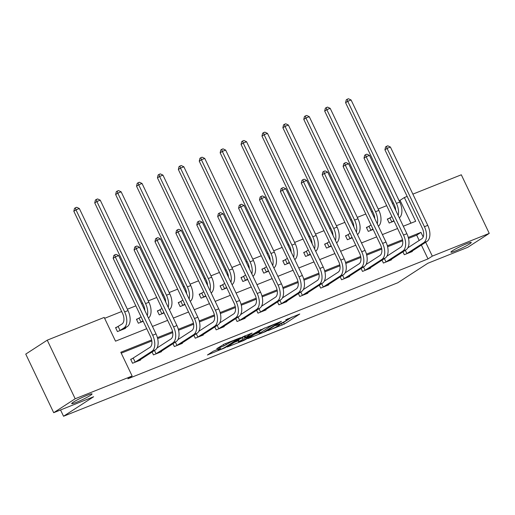 <?xml version="1.0" encoding="UTF-8"?>
<svg xmlns="http://www.w3.org/2000/svg" width="515" height="515" viewBox="0 0 515 515"><rect width="100%" height="100%" fill="white"/><g stroke="black" fill="none" stroke-linecap="round" stroke-linejoin="round"><path stroke-width="0.77" d="M267.877 330.714L284.344 324.07L299.775 314.008L285.709 319.828A5.536 0.509 154.5 0 1 288.001 319.197A5.536 0.509 154.5 0 1 287.216 319.899L285.954 320.716A5.536 0.509 154.5 0 1 279.046 324.154L275.725 325.622L277.862 324.914A5.536 0.509 154.5 0 1 280.16 324.283A5.536 0.509 154.5 0 1 279.368 324.984L278.106 325.808A5.536 0.509 154.5 0 1 271.199 329.24L267.877 330.714M90.44 395.346A11.279 1.043 154.5 0 0 92.043 393.917A11.279 1.043 154.5 0 0 84.512 396.408A11.279 1.043 154.5 0 0 73.285 402.196A11.279 1.043 154.5 0 0 71.682 403.625A11.279 1.043 154.5 0 0 79.213 401.134A11.279 1.043 154.5 0 0 90.44 395.346M469.661 243.885A11.279 1.043 154.5 0 0 471.264 242.456A11.279 1.043 154.5 0 0 463.738 244.947A11.279 1.043 154.5 0 0 452.511 250.734A11.279 1.043 154.5 0 0 450.908 252.163A11.279 1.043 154.5 0 0 458.434 249.672A11.279 1.043 154.5 0 0 469.661 243.885M213.358 351.153L207.41 355.009L225.087 347.741L240.518 337.673L224.282 344.072L216.731 348.7L224.089 345.848L228.802 343.119A4.629 0.425 154.5 0 1 233.404 340.743A4.629 0.425 154.5 0 1 236.494 339.726A4.629 0.425 154.5 0 1 235.838 340.312L225.84 346.795A4.629 0.425 154.5 0 1 221.231 349.17A4.629 0.425 154.5 0 1 218.148 350.187A4.629 0.425 154.5 0 1 218.804 349.601L220.716 348.301L219.995 348.501L213.358 351.153M412.876 194.129L461.305 174.791L489.25 233.385L467.762 247.316L427.83 263.268L397.747 282.774L63.545 416.255L93.633 396.75L53.695 412.695L75.184 398.765L47.238 340.17L104.191 317.42L115.521 341.175L146.736 328.705M489.25 233.385L432.297 256.129L425.686 242.269M151.648 339.945L120.806 352.26L132.136 376.014L127.842 378.802L428.004 258.916L432.297 256.129M132.136 376.014L75.184 398.765M247.844 338.651L265.991 331.402L281.422 321.334L263.03 328.802L247.844 338.651M243.383 340.64L227.141 347.039L242.571 336.971L252.093 333.051L245.443 337.48L250.567 335.523L261.15 329.407L245.539 339.572L243.383 340.64L243.209 340.286M60.545 409.959L63.545 416.255M428.004 258.916L421.386 245.056M419.197 240.46L416.674 235.162L408.511 238.426M402.679 240.75L387.602 246.775M381.769 249.099L366.699 255.125M360.867 257.449L345.797 263.468M339.964 265.798L324.894 271.817M319.062 274.147L303.985 280.166M298.153 282.497L283.083 288.516M277.25 290.846L262.18 296.865M256.348 299.196L241.278 305.215M235.445 307.545L220.369 313.564M214.536 315.895L199.466 321.914M193.634 324.244L178.563 330.263M172.731 332.593L157.661 338.613M151.828 340.943L121.237 353.161M412.129 251.056L412.341 251.507L404.301 254.713L402.923 251.822M391.226 259.406L391.439 259.85L383.398 263.062L382.021 260.172M370.317 267.755L370.536 268.199L362.496 271.411L361.112 268.521M349.415 276.104L349.627 276.549L341.587 279.761L340.209 276.87M328.512 284.454L328.725 284.898L320.684 288.11L319.306 285.22M307.61 292.803L307.822 293.247L299.782 296.46L298.404 293.569M286.701 301.153L286.919 301.597L278.879 304.809L277.495 301.919M265.798 309.502L266.01 309.946L257.97 313.159L256.592 310.268M244.895 317.852L245.108 318.296L237.067 321.508L235.69 318.618M223.993 326.201L224.205 326.645L216.165 329.858L214.781 326.967M203.084 334.55L203.303 334.995L195.262 338.207L193.878 335.317M182.181 342.9L182.394 343.344L174.353 346.556L172.976 343.666M161.279 351.249L161.491 351.694L153.451 354.906L152.073 352.015M132.831 358.427L130.656 359.296L132.548 363.255L140.589 360.043L140.376 359.599M410.957 223.182L400.052 200.322L399.125 200.696M393.409 202.974L392.398 203.38M386.688 205.665L378.216 209.045M372.506 211.324L371.495 211.729M365.779 214.015L357.313 217.394M351.603 219.673L350.593 220.079M344.876 222.358L336.411 225.744M330.694 228.023L329.684 228.428M323.974 230.707L315.508 234.093M309.792 236.372L308.781 236.778M303.071 239.057L294.599 242.443M288.889 244.722L287.879 245.127M282.162 247.406L273.697 250.792M267.987 253.071L266.976 253.477M261.26 255.755L252.794 259.142M247.078 261.42L246.067 261.826M240.357 264.105L231.892 267.491M226.175 269.77L225.164 270.175M219.454 272.454L210.983 275.834M205.273 278.119L204.262 278.525M198.545 280.804L190.08 284.183M184.37 286.469L183.359 286.874M177.643 289.153L169.178 292.533M163.461 294.818L162.45 295.224M156.74 297.503L148.275 300.882M142.558 303.168L141.548 303.573M135.838 305.852L127.366 309.232M121.656 311.517L104.616 318.322M389.482 218.212L387.306 219.081L389.192 223.04L394.052 221.102M368.579 226.561L366.403 227.43L368.289 231.39L373.143 229.452M347.67 234.911L345.501 235.78L347.387 239.739L352.241 237.801M326.768 243.26L324.592 244.129L326.484 248.088L331.338 246.151M305.865 251.61L303.689 252.479L305.575 256.438L310.436 254.5M284.962 259.959L282.786 260.828L284.673 264.787L289.527 262.85M264.053 268.309L261.877 269.178L263.77 273.137L268.624 271.199M243.151 276.658L240.975 277.527L242.868 281.486L247.721 279.548M222.248 285.007L220.072 285.877L221.959 289.836L226.819 287.898M201.346 293.357L199.17 294.226L201.056 298.185L205.91 296.247M180.437 301.706L178.261 302.575L180.153 306.534L185.007 304.597M159.534 310.056L157.358 310.925L159.251 314.884L164.105 312.946M138.632 318.405L136.456 319.274L138.342 323.233L143.202 321.296M117.729 326.755L115.553 327.624L117.439 331.583L125.48 328.37L125.267 327.926M53.695 412.695L25.75 354.101L47.238 340.17M400.052 200.322L404.352 197.535L407.159 196.415M403.297 226.233L415.682 221.289L404.352 197.535M152.446 326.426L167.639 320.356M173.355 318.077L188.542 312.013M194.258 309.727L209.451 303.663M215.161 301.378L230.353 295.314M236.063 293.029L251.256 286.964M256.972 284.679L272.158 278.615M277.875 276.33L293.067 270.266M298.777 267.98L313.97 261.916M319.68 259.631L334.872 253.567M340.589 251.281L355.775 245.217M361.491 242.932L376.684 236.868M382.394 234.583L397.586 228.518M423.169 236.99L420.967 232.374L408.266 237.454M402.498 239.752L387.357 245.803M381.596 248.101L366.455 254.146M360.693 256.451L345.552 262.495M339.784 264.8L324.65 270.845M318.882 273.15L303.741 279.194M297.979 281.499L282.838 287.544M277.076 289.848L261.935 295.893M256.167 298.198L241.033 304.243M235.265 306.547L220.124 312.592M214.362 314.897L199.221 320.942M193.46 323.246L178.319 329.291M172.551 331.596L157.416 337.64M416.674 235.162L420.967 232.374M280.07 324.102L283.585 322.487L292.044 317.002M254.571 334.286L258.839 332.581M263.571 332.284L278.409 322.892L276.175 323.639A5.536 0.509 154.5 0 0 269.261 327.07L260.152 332.98A5.536 0.509 154.5 0 0 259.367 333.681A5.536 0.509 154.5 0 0 261.659 333.044L263.571 332.284M259.367 333.681L258.607 332.098A5.536 0.509 154.5 0 1 259.399 331.396L264.781 327.901M238.104 340.866L234.119 342.456M239.295 341.406A4.629 0.425 154.5 0 0 238.638 341.992A4.629 0.425 154.5 0 0 241.728 340.969A4.629 0.425 154.5 0 0 246.337 338.593L250.103 336.095L244.979 338.052L239.295 341.406L238.542 339.823A4.629 0.425 154.5 0 0 237.885 340.409L238.638 341.992M238.542 339.823L244.844 336.218M387.435 219.345L391.934 216.667M393.821 220.626L391.368 222.171M395.687 210.275A8.813 5.06 -111.8 0 0 394.271 204.783L345.591 102.717L346.254 99.839L347.116 99.279L348.455 98.745L351.088 99.987L399.769 202.054A13.216 7.583 68.2 0 1 399.312 217.877M351.088 99.987L347.734 101.326L396.421 203.393A13.216 7.583 68.2 0 1 398.179 215.495M347.116 99.279L347.734 101.326L345.591 102.717M389.919 217.974L391.812 221.933M410.165 252.369L426.987 241.419L423.639 242.758L406.477 253.844M407.848 247.818L421.753 238.799A8.813 5.06 -111.8 0 0 422.274 228.094L384.917 149.788L385.587 146.904L386.443 146.35L387.789 145.816L390.415 147.052L427.772 225.364A13.216 7.583 68.2 0 1 426.987 241.419M390.415 147.052L387.068 148.391L424.418 226.703A13.216 7.583 68.2 0 1 423.639 242.758M386.443 146.35L387.068 148.391L384.917 149.788M405.324 250.264L406.914 253.605M366.526 227.694L371.032 225.016M372.918 228.975L370.465 230.52M374.785 218.624A8.813 5.06 -111.8 0 0 373.369 213.133L324.682 111.066L325.351 108.189L326.214 107.629L327.553 107.094L330.186 108.337L378.866 210.403A13.216 7.583 68.2 0 1 378.409 226.227M330.186 108.337L326.832 109.676L375.519 211.736A13.216 7.583 68.2 0 1 377.27 223.845M326.214 107.629L326.832 109.676L324.682 111.066M369.017 226.323L370.903 230.282M345.623 236.044L350.123 233.366M352.015 237.325L349.563 238.87M353.876 226.973A8.813 5.06 -111.8 0 0 352.466 221.482L303.779 119.416L304.449 116.538L305.305 115.978L306.65 115.444L309.277 116.686L357.964 218.753A13.216 7.583 68.2 0 1 357.507 234.576M309.277 116.686L305.929 118.025L354.61 220.085A13.216 7.583 68.2 0 1 356.367 232.194M305.305 115.978L305.929 118.025L303.779 119.416M348.114 234.673L350 238.632M389.263 260.719L406.084 249.769L402.736 251.108L385.574 262.193M386.939 256.167L400.844 247.149A8.813 5.06 -111.8 0 0 401.365 236.443L364.015 158.137L364.684 155.253L365.541 154.7L366.88 154.165L369.513 155.401L406.869 233.713A13.216 7.583 68.2 0 1 406.084 249.769M369.513 155.401L366.165 156.74L403.515 235.052A13.216 7.583 68.2 0 1 402.736 251.108M365.541 154.7L366.165 156.74L364.015 158.137M384.422 258.614L386.012 261.955M368.36 269.068L385.181 258.118L381.834 259.457L364.665 270.542M366.036 264.517L379.941 255.498A8.813 5.06 -111.8 0 0 380.463 244.792L343.112 166.48L343.775 163.603L344.638 163.049L345.977 162.515L348.61 163.751L385.96 242.063A13.216 7.583 68.2 0 1 385.181 258.118M348.61 163.751L345.262 165.09L382.613 243.402A13.216 7.583 68.2 0 1 381.834 259.457M344.638 163.049L345.262 165.09L343.112 166.48M363.513 266.963L365.109 270.304M324.72 244.393L329.22 241.715M331.106 245.674L328.654 247.219M332.973 235.323A8.813 5.06 -111.8 0 0 331.557 229.832L282.877 127.765L283.546 124.888L284.402 124.327L285.741 123.793L288.374 125.036L337.061 227.102A13.216 7.583 68.2 0 1 336.598 242.926M288.374 125.036L285.027 126.375L333.707 228.435A13.216 7.583 68.2 0 1 335.465 240.544M284.402 124.327L285.027 126.375L282.877 127.765M327.205 243.022L329.098 246.981M303.811 252.743L308.318 250.065M310.204 254.024L307.751 255.569M312.071 243.672A8.813 5.06 -111.8 0 0 310.654 238.181L261.974 136.115L262.637 133.237L263.5 132.677L264.839 132.143L267.472 133.385L316.152 235.452A13.216 7.583 68.2 0 1 315.695 251.275M267.472 133.385L264.118 134.724L312.805 236.784A13.216 7.583 68.2 0 1 314.562 248.893M263.5 132.677L264.118 134.724L261.974 136.115M306.303 251.365L308.195 255.324M282.909 261.092L287.415 258.414M289.301 262.373L286.849 263.918M291.168 252.022A8.813 5.06 -111.8 0 0 289.752 246.531L241.065 144.464L241.735 141.586L242.597 141.026L243.936 140.492L246.569 141.734L295.25 243.795A13.216 7.583 68.2 0 1 294.792 259.624M246.569 141.734L243.215 143.067L291.902 245.134A13.216 7.583 68.2 0 1 293.653 257.243M242.597 141.026L243.215 143.067L241.065 144.464M285.4 259.715L287.286 263.674M347.451 277.418L364.279 266.467L360.925 267.806L343.763 278.892M345.134 272.866L359.039 263.847A8.813 5.06 -111.8 0 0 359.56 253.142L322.21 174.83L322.873 171.952L323.735 171.398L325.074 170.864L327.707 172.1L365.058 250.412A13.216 7.583 68.2 0 1 364.279 266.467M327.707 172.1L324.353 173.439L361.71 251.751A13.216 7.583 68.2 0 1 360.925 267.806M323.735 171.398L324.353 173.439L322.21 174.83M342.61 275.313L344.207 278.654M326.549 285.767L343.37 274.817L340.022 276.156L322.86 287.241M324.231 281.216L338.136 272.197A8.813 5.06 -111.8 0 0 338.658 261.491L301.301 183.179L301.97 180.302L302.826 179.748L304.172 179.214L306.798 180.45L344.155 258.762A13.216 7.583 68.2 0 1 343.37 274.817M306.798 180.45L303.451 181.789L340.801 260.101A13.216 7.583 68.2 0 1 340.022 276.156M302.826 179.748L303.451 181.789L301.301 183.179M321.708 283.662L323.298 287.003M305.646 294.117L322.467 283.166L319.12 284.505L301.957 295.591M303.322 289.565L317.227 280.546A8.813 5.06 -111.8 0 0 317.749 269.841L280.398 191.529L281.068 188.651L281.924 188.097L283.263 187.563L285.896 188.799L323.253 267.111A13.216 7.583 68.2 0 1 322.467 283.166M285.896 188.799L282.548 190.138L319.899 268.45A13.216 7.583 68.2 0 1 319.12 284.505M281.924 188.097L282.548 190.138L280.398 191.529M300.805 292.011L302.395 295.346M262.006 269.442L266.506 266.764M268.399 270.723L265.946 272.268M270.259 260.371A8.813 5.06 -111.8 0 0 268.849 254.88L220.163 152.813L220.832 149.936L221.688 149.376L223.034 148.841L225.66 150.084L274.347 252.144A13.216 7.583 68.2 0 1 273.89 267.974M225.66 150.084L222.313 151.416L270.993 253.483A13.216 7.583 68.2 0 1 272.75 265.592M221.688 149.376L222.313 151.416L220.163 152.813M264.498 268.064L266.384 272.023M284.744 302.466L301.565 291.516L298.217 292.855L281.048 303.94M282.42 297.915L296.325 288.896A8.813 5.06 -111.8 0 0 296.846 278.19L259.496 199.878L260.159 197L261.021 196.447L262.36 195.912L264.993 197.148L302.344 275.461A13.216 7.583 68.2 0 1 301.565 291.516M264.993 197.148L261.646 198.487L298.996 276.8A13.216 7.583 68.2 0 1 298.217 292.855M261.021 196.447L261.646 198.487L259.496 199.878M279.896 300.361L281.493 303.696M241.104 277.791L245.603 275.113M247.49 279.072L245.037 280.617M249.357 268.721A8.813 5.06 -111.8 0 0 247.94 263.229L199.26 161.163L199.929 158.285L200.786 157.725L202.125 157.191L204.758 158.433L253.438 260.493A13.216 7.583 68.2 0 1 252.981 276.323M204.758 158.433L201.41 159.766L250.09 261.832A13.216 7.583 68.2 0 1 251.848 273.941M200.786 157.725L201.41 159.766L199.26 161.163M243.589 276.413L245.481 280.372M263.834 310.815L280.662 299.865L277.308 301.204L260.146 312.29M261.517 306.264L275.422 297.245A8.813 5.06 -111.8 0 0 275.943 286.54L238.587 208.227L239.256 205.35L240.119 204.796L241.458 204.255L244.091 205.498L281.441 283.81A13.216 7.583 68.2 0 1 280.662 299.865M244.091 205.498L240.737 206.837L278.094 285.149A13.216 7.583 68.2 0 1 277.308 301.204M240.119 204.796L240.737 206.837L238.587 208.227M258.994 308.71L260.59 312.045M220.195 286.14L224.701 283.462M226.587 287.422L224.134 288.966M228.454 277.07A8.813 5.06 -111.8 0 0 227.038 271.579L178.357 169.512L179.02 166.635L179.883 166.075L181.222 165.54L183.855 166.776L232.535 268.843A13.216 7.583 68.2 0 1 232.078 284.673M183.855 166.776L180.501 168.115L229.188 270.182A13.216 7.583 68.2 0 1 230.945 282.291M179.883 166.075L180.501 168.115L178.357 169.512M222.686 284.763L224.579 288.722M242.932 319.165L259.753 308.215L256.406 309.554L239.243 320.639M240.614 314.614L254.519 305.595A8.813 5.06 -111.8 0 0 255.041 294.889L217.684 216.577L218.354 213.699L219.21 213.146L220.555 212.605L223.182 213.847L260.539 292.159A13.216 7.583 68.2 0 1 259.753 308.215M223.182 213.847L219.834 215.186L257.185 293.499A13.216 7.583 68.2 0 1 256.406 309.554M219.21 213.146L219.834 215.186L217.684 216.577M238.091 317.06L239.681 320.394M199.292 294.49L203.798 291.812M205.685 295.771L203.232 297.316M207.551 285.419A8.813 5.06 -111.8 0 0 206.135 279.928L157.448 177.862L158.118 174.984L158.981 174.424L160.32 173.89L162.952 175.126L211.633 277.192A13.216 7.583 68.2 0 1 211.176 293.022M162.952 175.126L159.599 176.465L208.285 278.531A13.216 7.583 68.2 0 1 210.036 290.64M158.981 174.424L159.599 176.465L157.448 177.862M201.783 293.112L203.67 297.071M222.029 327.514L238.851 316.564L235.503 317.903L218.341 328.988M219.705 322.963L233.61 313.944A8.813 5.06 -111.8 0 0 234.132 303.238L196.782 224.926L197.451 222.049L198.307 221.495L199.646 220.954L202.279 222.197L239.63 300.509A13.216 7.583 68.2 0 1 238.851 316.564M202.279 222.197L198.932 223.536L236.282 301.848A13.216 7.583 68.2 0 1 235.503 317.903M198.307 221.495L198.932 223.536L196.782 224.926M217.188 325.409L218.778 328.744M178.39 302.839L182.889 300.155M184.782 304.114L182.329 305.665M186.642 293.769A8.813 5.06 -111.8 0 0 185.233 288.278L136.546 186.211L137.215 183.334L138.072 182.774L139.417 182.239L142.043 183.475L190.73 285.542A13.216 7.583 68.2 0 1 190.273 301.372M142.043 183.475L138.696 184.814L187.376 286.881A13.216 7.583 68.2 0 1 189.134 298.99M138.072 182.774L138.696 184.814L136.546 186.211M180.881 301.462L182.767 305.421M201.127 335.864L217.948 324.914L214.594 326.253L197.432 337.338M198.803 331.306L212.708 322.293A8.813 5.06 -111.8 0 0 213.229 311.588L175.879 233.276L176.542 230.398L177.405 229.838L178.744 229.304L181.377 230.546L218.727 308.858A13.216 7.583 68.2 0 1 217.948 324.914M181.377 230.546L178.029 231.885L215.379 310.197A13.216 7.583 68.2 0 1 214.594 326.253M177.405 229.838L178.029 231.885L175.879 233.276M196.279 333.759L197.876 337.093M157.487 311.189L161.987 308.504M163.873 312.463L161.42 314.015M165.74 302.118A8.813 5.06 -111.8 0 0 164.324 296.627L115.643 194.561L116.313 191.683L117.169 191.123L118.508 190.589L121.141 191.825L169.821 293.891A13.216 7.583 68.2 0 1 169.364 309.721M121.141 191.825L117.793 193.164L166.474 295.23A13.216 7.583 68.2 0 1 168.231 307.339M117.169 191.123L117.793 193.164L115.643 194.561M159.972 309.811L161.865 313.77M180.218 344.213L197.045 333.263L193.692 334.602L176.529 345.687M177.9 339.655L191.805 330.643A8.813 5.06 -111.8 0 0 192.327 319.937L154.97 241.625L155.639 238.748L156.502 238.188L157.841 237.653L160.474 238.896L197.824 317.208A13.216 7.583 68.2 0 1 197.045 333.263M160.474 238.896L157.12 240.235L194.477 318.54A13.216 7.583 68.2 0 1 193.692 334.602M156.502 238.188L157.12 240.235L154.97 241.625M175.377 342.108L176.973 345.443M136.578 319.538L141.084 316.854M142.97 320.813L140.518 322.364M144.837 310.468A8.813 5.06 -111.8 0 0 143.421 304.97L94.741 202.91L95.404 200.032L96.266 199.472L97.605 198.938L100.238 200.174L148.919 302.241A13.216 7.583 68.2 0 1 148.462 318.07M100.238 200.174L96.884 201.513L145.571 303.58A13.216 7.583 68.2 0 1 147.329 315.689M96.266 199.472L96.884 201.513L94.741 202.91M139.069 318.161L140.962 322.12M159.315 352.563L176.136 341.612L172.789 342.951L155.627 354.037M156.998 348.005L170.903 338.992A8.813 5.06 -111.8 0 0 171.424 328.287L134.067 249.975L134.737 247.097L135.593 246.537L136.939 246.003L139.565 247.245L176.922 325.557A13.216 7.583 68.2 0 1 176.136 341.612M139.565 247.245L136.218 248.584L173.568 326.89A13.216 7.583 68.2 0 1 172.789 342.951M135.593 246.537L136.218 248.584L134.067 249.975M154.474 350.457L156.064 353.792M115.675 327.888L121.997 324.025A8.813 5.06 -111.8 0 0 122.519 313.32L73.832 211.259L74.501 208.375L75.364 207.822L76.703 207.288L79.336 208.524L128.016 310.59A13.216 7.583 68.2 0 1 127.237 326.645L123.304 329.24M79.336 208.524L75.982 209.863L124.669 311.929A13.216 7.583 68.2 0 1 123.883 327.984L119.615 330.714M75.364 207.822L75.982 209.863L73.832 211.259M118.167 326.51L120.053 330.469M138.413 360.912L155.234 349.962L151.886 351.301L134.724 362.386M130.784 359.56L149.994 347.342A8.813 5.06 -111.8 0 0 150.515 336.636L113.165 258.324L113.834 255.446L114.691 254.886L116.03 254.352L118.662 255.595L156.013 333.907A13.216 7.583 68.2 0 1 155.234 349.962M118.662 255.595L115.315 256.934L152.665 335.239A13.216 7.583 68.2 0 1 151.886 351.301M114.691 254.886L115.315 256.934L113.165 258.324M133.276 358.183L135.162 362.142M283.585 322.487L284.344 324.07M281.428 323.562L282.181 325.145M265.824 331.048L265.991 331.402M268.875 326.259L269.261 327.07M259.399 331.396L260.152 332.98M244.992 335.799L245.687 337.261M245.352 339.179L245.539 339.572M244.226 336.469L244.979 338.052M242.063 337.537L242.823 339.121M218.553 349.08L218.804 349.601M228.454 342.404L228.802 343.119M225.647 343.524L226.246 344.773M223.42 344.445L224.089 345.848M224.901 347.355L225.087 347.741M222.763 348.462L222.931 348.81M399.769 202.054L396.421 203.393M427.772 225.364L424.418 226.703M378.866 210.403L375.519 211.736M357.964 218.753L354.61 220.085M406.869 233.713L403.515 235.052M385.96 242.063L382.613 243.402M337.061 227.102L333.707 228.435M316.152 235.452L312.805 236.784M295.25 243.795L291.902 245.134M365.058 250.412L361.71 251.751M344.155 258.762L340.801 260.101M323.253 267.111L319.899 268.45M274.347 252.144L270.993 253.483M302.344 275.461L298.996 276.8M253.438 260.493L250.09 261.832M281.441 283.81L278.094 285.149M232.535 268.843L229.188 270.182M260.539 292.159L257.185 293.499M211.633 277.192L208.285 278.531M239.63 300.509L236.282 301.848M190.73 285.542L187.376 286.881M218.727 308.858L215.379 310.197M169.821 293.891L166.474 295.23M197.824 317.208L194.477 318.54M148.919 302.241L145.571 303.58M176.922 325.557L173.568 326.89M127.237 326.645L123.883 327.984M128.016 310.59L124.669 311.929M156.013 333.907L152.665 335.239M279.922 323.787L280.16 324.283M287.769 318.708L288.001 319.197M244.696 335.915L245.443 337.48M249.949 335.774L250.103 336.095M217.768 349.395L218.148 350.187M236.282 339.276L236.494 339.726"/></g></svg>
